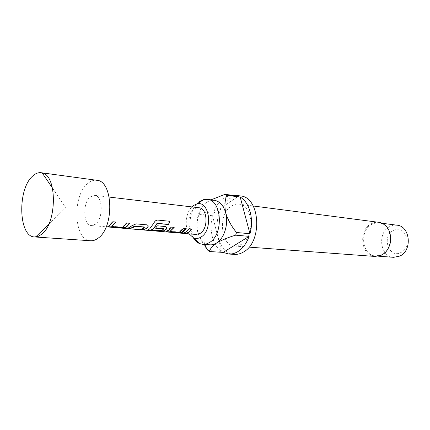<?xml version="1.0" encoding="UTF-8"?>
<svg xmlns="http://www.w3.org/2000/svg" width="430" height="430" viewBox="0 0 430 430"><rect width="100%" height="100%" fill="white"/><g stroke="black" fill="none" stroke-linecap="round" stroke-linejoin="round"><path stroke-width="0.32" stroke-dasharray="2.15 1.61" d="M180.208 232.098L179.439 232.485L183.4 233.162L180.208 232.098M180.294 231.851L179.514 232.232L183.454 232.893L180.294 231.851M90.574 240.757C73.804 240.698 71.907 195.768 87.768 183.465C90.676 180.971 93.665 179.907 96.734 180.277M209.754 244.89L203.927 242.531C200.944 240.08 198.859 236.468 197.676 231.695C196.548 225.008 197.053 219.198 199.197 214.264L199.961 211.716C200.143 208.808 202.304 205.707 206.443 202.417L208.12 201.407L214.301 200.267M234.463 254.393C214.065 254.168 210.506 210.334 229.496 198.773C233.012 196.402 236.65 195.462 240.418 195.946M231.066 195.15L223.917 198.02C219.192 201.391 215.661 206.464 213.312 213.237L199.961 211.716M231.415 206.131C233.877 204.497 236.419 203.836 239.048 204.148C253.297 204.793 255.312 236.968 241.375 244.358L238.107 245.767L234.775 246.078C220.214 245.842 217.736 214.28 231.415 206.131M375.127 256.457C360.899 256.119 357.916 230.157 371.192 223.756L374.831 222.423L378.61 222.294M387.296 249.932L383.211 253.931L381.899 254.689L375.68 255.979C361.893 255.64 359.007 230.485 371.88 224.288L375.401 223.003L379.056 222.874C381.668 223.229 383.985 224.406 386.016 226.4L389.209 231.141M393.353 230.458C405.227 223.45 413.386 246.874 400.846 252.534C388.833 259.021 381.276 236.167 393.353 230.458M396.917 225.18L393.294 225.298L389.806 226.54C377.051 232.523 379.969 256.979 393.644 257.323M90.3 196.854L94.605 195.344C102.851 195.483 103.608 218.596 95.471 224.213L91.525 225.573C83.194 225.508 82.302 202.836 90.3 196.854M196.166 234.463C187.442 234.302 186.115 214.156 194.408 209.001L198.891 207.744M206.722 248.803C202.535 243.563 199.52 237.86 197.676 231.695C194.978 221.117 199.042 207.373 206.443 202.417L208.12 201.407M199.197 214.264L212.554 215.742C208.749 229.346 212.64 245.476 221.455 251.389L208.007 250.507M193.312 237.736C186.803 227.454 190.135 207.685 199.477 201.53M212.554 215.742L221.455 251.389M213.312 213.237L238.462 196.188M189.114 233.866C184.293 226.825 185.722 212.828 191.861 206.905M183.841 233.119L182.573 233.006L182.562 233.28M182.573 233.006C185.056 232.904 187.238 231.415 189.119 228.556L191.909 228.98M169.871 231.265L179.127 231.996L183.357 228.024L186.195 228.454M178.799 232.039L178.832 232.307M169.904 231.275L169.936 231.544M166.378 231.587L171.285 226.922L174.204 227.362M166.786 231.077L166.813 231.345M147.764 229.991L148.14 229.475C150.495 228.438 152.387 226.218 153.827 222.799C154.65 221.015 155.88 220.079 157.525 219.999L169.753 221.267M148.14 229.475L148.167 229.754M155.725 227.986L157.208 225.632L165.566 226.578M165.448 226.39L166.883 227.293M151.677 229.701L161.352 230.464L161.384 230.738M161.352 230.464L163.669 228.825M161.019 230.512L161.051 230.786M151.72 229.711L151.752 229.986M127.909 228.346L126.673 228.239L128.79 227.733L131.472 225.691L135.971 223.686L146.646 224.847M146.528 224.653L148.06 225.61M126.673 228.239L126.656 228.529M141.104 229.47L139.857 229.362L144.432 227.126M139.857 229.362L139.841 229.652M111.735 226.261L122.34 227.099L126.511 222.821L129.736 223.304M122.34 227.099L122.367 227.384M121.991 227.148L122.018 227.432M111.805 226.271L111.832 226.562M107.914 226.578L112.681 221.563L116.003 222.052M108.252 226.04L108.279 226.33M182.718 233.286L182.755 233.012M52.46 188.05L65.817 207.685L48.778 224.218M239.048 204.148L253.222 205.992M386.016 226.4L385.774 225.922M383.211 253.931L382.877 254.35M379.056 222.874L381.953 223.251M94.605 195.344L109.225 197.08M91.525 225.573L106.194 226.82M375.68 255.979L378.594 256.194M234.775 246.078L249.029 247.132M203.927 242.531L204.82 244.53M183.4 233.162L183.454 232.893M166.362 231.593L166.356 231.313M147.855 229.942L147.861 229.647"/><path stroke-width="0.64" d="M32.497 176.214C35.308 173.532 38.179 172.365 41.113 172.715L42.183 172.935C57.195 175.209 57.12 222.95 41.823 234.156L38.313 236.328L34.572 236.946C18.533 236.978 17.216 189.463 32.497 176.214M41.113 172.715L96.734 180.277C113.165 180.648 114.525 227.33 98.115 238.182C95.616 240.058 93.106 240.918 90.574 240.757L34.572 236.946M191.861 206.905L193.554 205.454L196.967 203.911C209.442 200.186 213.387 229.905 201.154 236.962C198.574 238.596 196.026 238.881 193.511 237.822L189.114 233.866M199.477 201.53L203.944 199.504L207.33 199.353C221.95 199.955 223.863 234.533 209.507 242.509L207.126 243.719L204.685 244.326L202.74 244.38L199.455 243.552C197.021 242.445 194.973 240.51 193.312 237.736M207.33 199.353L214.301 200.267C219.746 201.24 223.552 205.475 225.718 212.99C228.738 223.923 224.229 238.473 216.526 243.041L214.145 244.24L211.216 244.89L202.74 244.38M237.752 251.684C242.735 248.567 246.53 243.461 249.131 236.36L235.672 235.167C228.233 237.387 221.853 240.01 216.526 243.041C212.232 246.121 209.947 248.948 209.668 251.534L223.122 252.405L228.835 254.039C231.856 254.216 234.828 253.437 237.752 251.684M210.189 200.186L225.094 194.306L238.462 196.188L234.834 195.155L240.418 195.946C260.22 196.956 262.88 241.982 243.385 252.061C240.461 253.797 237.489 254.571 234.463 254.393L228.835 254.039M234.834 195.155L231.066 195.15M225.094 194.306L226.82 195.209C224.793 200.192 224.428 206.12 225.718 212.99C228.007 220.036 231.603 226.54 236.505 232.49L249.959 233.732C254.189 219.311 249.481 202.229 240.198 197.074L226.82 195.209M236.505 232.49L235.672 235.167M253.222 205.992L378.61 222.294C381.297 222.659 383.684 223.874 385.774 225.922C393.316 232.877 391.671 249.061 382.877 254.35L381.528 255.135L375.127 256.457L249.029 247.132M389.209 231.141C391.735 237.725 391.101 243.987 387.296 249.932M378.594 256.194L393.644 257.323L399.803 256.081C412.649 250.599 410.247 226.013 396.917 225.18L381.953 223.251M109.741 225.449L112.794 221.762L116.003 222.052L111.832 226.562L122.367 227.384L123.555 226.648L126.63 223.019L129.736 223.304L126.656 226.922L125.184 227.782L120.276 227.991L109.258 227.056C107.607 226.992 107.28 226.75 108.279 226.33L109.741 225.449M130.15 227.223L131.558 225.933L136.09 223.879L146.646 224.847C147.861 225.121 148.355 225.68 148.135 226.519L146.324 228.631L142.803 229.905L139.841 229.652L143.357 228.373L144.442 227.217L134.697 226.357L133.209 227.486L129.709 228.792L126.656 228.529L130.15 227.223M149.656 228.916L153.972 222.944C154.811 221.138 156.052 220.181 157.686 220.079L169.753 221.267L168.684 224.551L157.321 223.482L152.897 229.195L151.672 229.926L161.051 230.786L162.588 230.039L163.69 228.921L155.52 228.196L157.326 225.82L165.566 226.578L166.985 228.061L166.534 229.029L163.62 231.071L158.933 231.275L148.866 230.421C147.549 230.335 147.216 230.179 147.855 229.942L149.656 228.916M168.302 230.534L171.403 227.11L174.204 227.362L169.936 231.544L179.159 232.259L180.363 231.582L183.481 228.206L186.195 228.454L183.072 231.818L181.573 232.614L176.988 232.807L167.367 231.99C166.211 231.915 165.878 231.781 166.362 231.593L168.302 230.534M186.12 232.082L189.238 228.738L191.909 228.98L188.791 232.313L185.228 233.511L182.562 233.28L186.115 232.082M109.225 197.08L198.891 207.744C207.513 208.034 208.674 228.459 200.273 233.313L196.166 234.463L106.194 226.82M209.668 251.534L208.007 250.507L206.722 248.803L204.82 244.53M240.198 197.074L249.959 233.732M223.122 252.405L249.131 236.36M191.683 228.959C189.818 231.711 187.674 233.135 185.239 233.237L185.228 233.511M185.239 233.237L183.841 233.119M185.97 228.432L181.546 232.345L176.999 232.533L176.988 232.807M181.546 232.345L181.573 232.614M173.978 227.346L169.893 231.464M176.999 232.533L167.377 231.711L167.367 231.99M167.377 231.711L166.378 231.587M169.576 221.251L168.538 224.406L157.176 223.331L157.036 223.67M166.883 227.293L166.448 228.798L163.594 230.802L158.95 230.991L148.877 230.136L148.866 230.421M148.877 230.136L147.764 229.991M158.95 230.991L158.933 231.275M163.594 230.802L163.62 231.071M163.604 228.685L155.725 227.986M156.896 223.519C155.542 226.551 153.795 228.588 151.666 229.631L151.699 229.905M148.06 225.61L147.737 227.362M144.362 226.981L134.617 226.115L129.709 228.792M129.726 228.502L127.909 228.346M147.651 227.126L145.652 228.781L142.803 229.905M142.819 229.615L141.104 229.47M129.516 223.283L125.157 227.497L120.293 227.696L120.276 227.991M125.157 227.497L125.184 227.782M115.783 222.03L111.757 226.476M120.293 227.696L109.274 226.755L109.258 227.056M109.274 226.755L107.914 226.578M48.778 224.218L35.658 236.946M196.967 203.911L203.944 199.504M193.511 237.822L199.455 243.552M52.46 188.05L42.183 172.935M169.861 231.49L169.828 231.222M151.672 229.926L151.645 229.647"/></g></svg>
